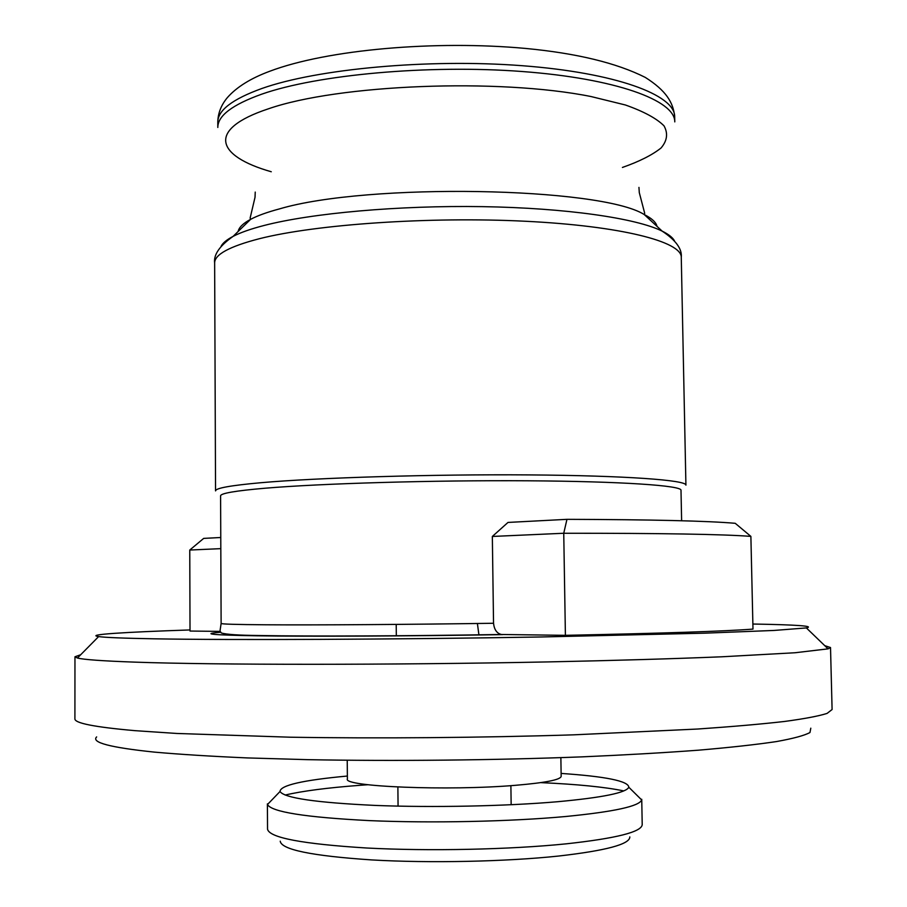 <?xml version="1.0" encoding="UTF-8"?>
<svg xmlns="http://www.w3.org/2000/svg" width="907" height="907" viewBox="0 0 907 907"><rect width="100%" height="100%" fill="white"/><g stroke="black" fill="none" stroke-linecap="round" stroke-linejoin="round"><path stroke-width="1.36" d="M492.342 536.456L507.999 522.432L566.954 519.337L563.746 533.259L492.342 536.456L493.533 623.268C407.13 624.549 314.525 625.138 265.91 624.787C236.013 624.572 221.081 624.118 221.127 623.438L220.594 495.868C220.537 493.34 235.378 490.789 265.127 488.215C321.123 483.465 433.251 480.166 527.659 480.789C622.259 481.402 681.747 485.585 680.998 490.245L681.622 520.743M681.27 257.316C681.803 241.727 621.34 225.979 525.323 221.251C429.51 216.467 315.908 224.335 259.391 238.711C229.46 246.455 214.551 254.55 214.642 263.019L215.549 490.891C215.481 488.181 230.548 485.46 260.751 482.728C317.801 477.66 432.503 474.18 529.121 474.905C625.943 475.619 686.69 480.143 685.919 485.143L681.27 257.316C682.211 248.96 675.84 240.219 662.144 231.115C668.527 234.267 672.62 237.475 674.434 240.763M190.017 629.946C125.155 632.088 84.725 634.594 98.636 636.578C105.042 637.519 123.545 638.256 154.111 638.811C230.185 640.183 393.785 639.526 541.706 636.963L704.535 633.177L774.068 630.444L806.368 627.927C814.894 626.091 797.06 624.787 752.878 624.027M80.7 654.741L74.964 656.77L77.446 658.029C83.625 659.627 102.763 660.988 134.86 662.133C214.63 664.99 389.919 665.103 548.293 661.906C614.663 660.523 674.105 658.754 721.791 656.793L794.974 652.757L828.068 648.856L830.517 647.541L824.735 645.648M74.964 656.77L74.907 718.775C74.431 723.128 94.441 727.085 134.939 730.657L176.944 733.468L290.399 737.21C378.219 738.615 481.107 737.754 573.859 734.829L697.766 729.024C732.244 726.643 761.166 724.126 784.555 721.462C804.543 718.763 818.726 716.077 827.093 713.401L832.093 709.523L830.517 647.541M96.652 736.915C90.938 742.448 110.166 747.504 154.326 752.107C180.074 754.397 211.093 756.336 247.373 757.923L307.507 759.658C393.717 761.268 493.759 760.247 582.124 756.857C625.048 754.987 663.811 752.765 698.413 750.191C730.022 747.481 756.007 744.613 776.358 741.586C793.319 738.536 804.52 735.509 809.974 732.516L810.801 728.185M566.954 519.337C651.759 519.598 707.857 520.924 735.237 523.305L750.883 536.388C723.208 534.246 660.829 533.203 563.746 533.259L565.401 635.331L501.469 634.492C496.911 633.471 494.27 629.73 493.533 623.268M750.883 536.388L752.991 629.095C725.328 631.238 662.79 633.313 565.401 635.331M220.775 537.5L203.678 538.395L189.767 550.039L190.017 631.045L220.016 631.385M189.767 550.039L220.82 548.644M347.234 760.259L347.392 778.954C342.483 786.675 448.341 791.063 515.698 785.292C545.39 782.775 560.549 779.793 561.161 776.347L560.866 757.651M347.37 776.041C302.7 780.167 280.263 785.326 280.025 791.494C284.14 797.99 315.919 802.638 375.351 805.427C432.707 807.695 506.163 806.176 557.601 801.72C602.588 797.57 626.318 792.741 628.812 787.231C628.426 781.063 605.865 776.471 561.116 773.433M272.826 798.965L267.497 804.498C271.397 811.946 305.319 817.32 369.285 820.608C431.086 823.295 510.539 821.606 565.843 816.493C614.152 811.742 639.424 806.221 641.657 799.929L636.192 794.521M623.778 790.915C604.81 787.004 577.147 784.238 540.776 782.628M367.925 784.736L359.988 785.303C327.37 787.764 302.428 791.017 285.149 795.054M267.395 803.874L267.542 829.202C269.356 837.739 302.428 844.009 366.745 848.011C428.966 851.31 510.085 849.576 566.285 843.827C616.397 838.34 641.714 831.946 642.213 824.622L641.737 799.294M512.761 804.656L511.151 804.622M398.071 805.994L396.461 806.085M280.229 841.174C281.272 849.632 311.793 855.891 371.768 859.927C429.782 863.271 505.675 861.673 558.451 856.061C606.125 850.619 629.912 844.236 629.821 836.912M478.93 634.979L477.399 623.494M271.272 171.752C215.957 156.038 206.343 129.338 268.268 108.863C338.073 84.476 498.51 77.968 590.979 96.527L625.399 104.985C643.743 111.47 656.611 118.42 664.003 125.835C668.198 133.34 667.223 140.721 661.067 147.977C652.224 155.018 639.344 161.514 622.417 167.455M221.07 246.307C222.793 242.974 226.818 239.663 233.122 236.364C240.446 232.555 250.751 228.927 264.039 225.492C311.475 213.179 398.638 205.311 482.343 206.637C566.093 207.975 636 218.168 662.144 231.115L644.231 214.528C651.838 218.372 656.101 222.317 657.008 226.365M238.133 231.478C238.949 227.408 243.11 223.36 250.615 219.335C257.509 215.673 267.1 212.215 279.39 208.927C367.482 182.67 600.717 187.046 644.231 214.528L644.696 213.258L639.288 192.601L638.947 187.398M217.793 122.23L217.816 127.468C217.725 115.779 232.385 104.668 261.794 94.147C317.212 74.669 428.251 64.442 521.933 71.494C615.83 78.467 675.171 100.394 674.785 121.889L674.672 116.64C673.277 102.446 666.078 90.587 645.296 77.412C616.499 62.923 576.591 53.264 525.584 48.434C435.473 40.146 327.28 49.466 269.651 71.29C250.808 78.274 236.727 87.027 227.419 97.548C221.149 105.019 217.941 113.25 217.793 122.23C217.703 110.405 232.351 99.169 261.76 88.535C317.167 68.853 428.183 58.536 521.854 65.678C615.717 72.741 675.057 94.918 674.672 116.64M220.401 632.281C200.164 633.891 212.442 635.07 257.225 635.807C309.072 636.589 410.213 636.136 502.693 634.617M214.642 263.019C213.496 254.686 219.653 245.797 233.122 236.364L250.615 219.335L250.128 218.077L255.026 197.295L255.241 192.08M806.368 627.927L828.068 648.856M501.469 634.492C409.93 636 309.74 636.476 259.096 635.512C238.802 635.319 226.206 634.469 221.319 632.961L219.993 631.045L221.127 623.438M98.636 636.578L77.446 658.029M628.812 787.231L641.657 799.929M398.071 806.119L397.878 787.038M396.325 635.886L396.212 624.413M511.151 804.736L510.89 785.655M280.025 791.494L267.497 804.498"/></g></svg>
